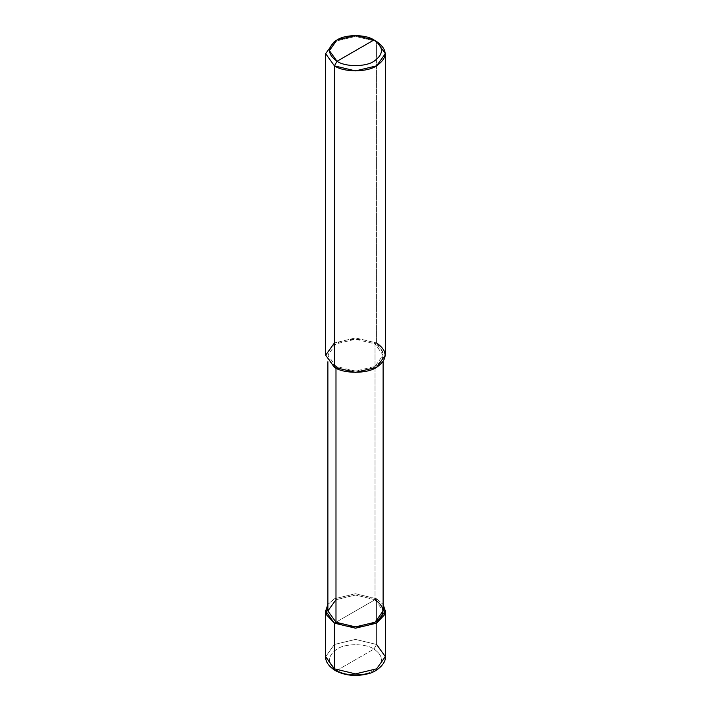 <?xml version="1.0" encoding="UTF-8"?>
<svg xmlns="http://www.w3.org/2000/svg" width="711" height="711" viewBox="0 0 711 711"><rect width="100%" height="100%" fill="white"/><g stroke="black" fill="none" stroke-linecap="round" stroke-linejoin="round"><path stroke-width="0.53" stroke-dasharray="3.56 2.67" d="M376.599 598.786L383.105 604.421L376.599 598.786L355.5 593.738L334.401 598.786L327.895 604.421L334.401 598.786L355.5 593.738L376.599 598.786L355.5 610.962L376.599 598.786L376.599 644.468L355.5 639.42L334.401 644.468L325.665 656.644L334.401 644.468L355.5 639.42L376.599 644.468L376.599 598.786M327.895 610.962L335.983 599.702L355.5 595.036L375.017 599.702L335.983 622.232L375.017 599.702L355.5 595.036L335.983 599.702M337.041 670.349L373.959 649.036C365.65 643.286 345.35 643.286 337.041 649.036C327.078 656.137 327.078 663.247 337.041 670.349C327.078 663.247 327.078 656.137 337.041 649.036C345.35 643.286 365.65 643.286 373.959 649.036L376.599 644.468L373.959 649.036L337.041 670.349C345.35 676.099 365.65 676.099 373.959 670.349C383.922 663.247 383.922 656.137 373.959 649.036C383.922 656.137 383.922 663.247 373.959 670.349C365.65 676.099 345.35 676.099 337.041 670.349L335.174 670.535M376.599 644.468L385.335 656.644M325.665 355.153L334.401 342.978L355.5 337.929L376.599 342.978L375.017 343.893C385.549 351.403 385.549 358.913 375.017 366.423C366.236 372.502 344.764 372.502 335.983 366.423L334.401 367.338L335.983 366.423L355.5 371.089L375.017 366.423L383.105 355.153L375.017 343.893L375.017 599.702L375.017 343.893L355.5 339.227L335.983 343.893L327.895 355.153L335.983 366.423L335.983 368.191L335.983 366.423C325.451 358.913 325.451 351.403 335.983 343.893C344.764 337.814 366.236 337.814 375.017 343.893L376.599 342.978L355.5 337.929L334.401 342.978M376.599 342.978L376.599 41.487L355.5 36.439L334.401 41.487L355.5 36.439L376.599 41.487L376.599 342.978L385.335 355.153M375.017 599.702L383.105 610.962M327.895 361.703L327.895 355.153M383.105 361.703L383.105 355.153"/><path stroke-width="1.07" d="M325.665 610.962L325.665 656.644C325.371 661.55 328.544 666.18 335.174 670.535L325.665 656.644L334.401 668.829L334.401 623.147L326.358 614.66L327.895 604.421L325.665 610.962L334.401 623.147L355.5 628.195L376.599 623.147L385.335 610.962L383.105 604.421L384.642 614.66L376.599 623.147L355.5 628.195L334.401 623.147L335.983 622.232L334.401 623.147L334.401 668.829L335.174 670.535L337.041 670.349M335.174 670.535C344.897 675.628 355.704 676.739 367.578 673.886C376.057 672.393 386.349 663.665 385.335 656.644L376.599 668.829L355.5 673.877L334.401 668.829L355.5 673.877L376.599 668.829L385.335 656.644L376.599 644.468M334.401 342.978L325.665 355.153L334.401 367.338L334.401 65.847L355.5 70.896L376.599 65.847L385.335 53.672L376.599 41.487L373.959 39.967C383.922 47.068 383.922 54.178 373.959 61.279C365.65 67.03 345.35 67.03 337.041 61.279L373.959 39.967L355.5 35.55L337.041 39.967L329.389 50.623L337.041 61.279L334.401 65.847L334.401 367.338L325.665 355.153L325.665 53.672L334.401 65.847L325.665 53.672L334.401 41.487L325.665 53.672M335.983 599.702L327.895 610.962L335.983 622.232L327.895 610.962L327.895 361.703M383.105 361.703L383.105 610.962L375.017 622.232L355.5 626.898L335.983 622.232L335.983 368.191L335.983 622.232C344.764 628.311 366.236 628.311 375.017 622.232C385.549 614.722 385.549 607.212 375.017 599.702M337.041 61.279C327.078 54.178 327.078 47.068 337.041 39.967C345.35 34.217 365.65 34.217 373.959 39.967L337.041 61.279C345.35 67.03 365.65 67.03 373.959 61.279C383.922 54.178 383.922 47.068 373.959 39.967L376.599 41.487C387.984 49.61 387.984 57.733 376.599 65.847C367.107 72.424 343.893 72.424 334.401 65.847L337.041 61.279M385.335 53.672L385.335 355.153L376.599 367.338L355.5 372.386L334.401 367.338C343.893 373.906 367.107 373.906 376.599 367.338C387.984 359.215 387.984 351.101 376.599 342.978M385.335 656.644L385.335 610.962M334.401 41.487L337.041 39.967M376.599 41.487L373.959 39.967"/></g></svg>
